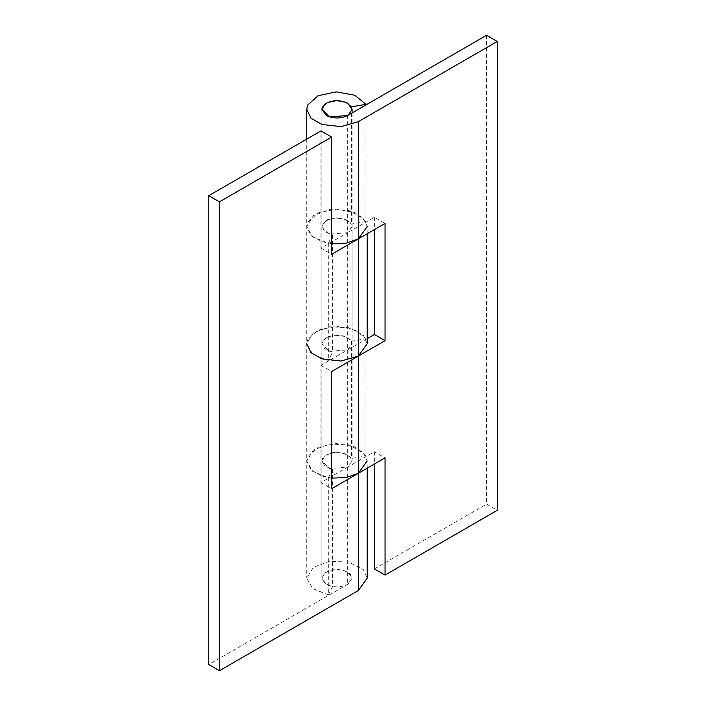 <?xml version="1.0" encoding="UTF-8"?>
<svg xmlns="http://www.w3.org/2000/svg" width="706" height="706" viewBox="0 0 706 706"><rect width="100%" height="100%" fill="white"/><g stroke="black" fill="none" stroke-linecap="round" stroke-linejoin="round"><path stroke-width="0.53" stroke-dasharray="3.53 2.65" d="M365.929 104.329L365.929 221.543L354.765 212.435L336.321 209.091L318.15 212.885L307.675 222.266L306.748 226.538L312.749 236.969L328.316 243.252L332.65 234.895L324.866 231.753L321.865 226.352L325.148 221.102L333.267 218.075L342.904 218.516L350.114 222.231L352.082 226.538L347.661 232.706L320.948 248.124L320.948 130.919M320.948 248.124L331.626 254.292M331.626 243.711L322.051 241.708L310.993 235.451L306.748 226.538L313.332 215.665L329.57 209.62L348.835 210.485L363.255 217.925L367.191 226.538L367.191 233.765M367.191 468.184L367.191 460.956L363.255 452.343L348.835 444.912L329.57 444.039L313.332 450.093L306.748 460.947L312.749 471.396L328.316 477.671L332.65 469.313L324.866 466.172L321.865 460.956L325.148 455.52L333.267 452.502L342.904 452.934L350.114 456.65L352.082 460.956L347.661 467.125L320.948 482.551L320.948 365.337L347.661 349.911L352.082 343.743L350.114 339.436L342.904 335.721L333.267 335.288L325.148 338.315L321.865 343.743L324.866 348.967L332.65 352.109L328.316 360.466L312.749 354.183L306.748 343.743L307.675 339.471L318.15 330.099L336.321 326.304L354.412 329.499L365.69 338.315M367.191 343.743L363.255 335.129L348.835 327.699L329.57 326.834L313.332 332.879L306.757 343.372L306.748 460.956L310.993 469.869L322.051 476.126L331.626 478.13M320.948 365.337L331.626 371.506M320.948 482.551L331.626 488.72M328.316 477.671L328.316 594.884L332.65 586.527L324.866 583.385L321.865 578.161L325.148 572.734L333.267 569.707L342.904 570.139L350.114 573.863L352.082 578.17L347.661 584.339L208.755 664.531M328.316 594.884L312.749 588.601L306.748 578.161L313.332 567.297L329.57 561.252L348.835 562.117L363.255 569.548L367.191 578.17M332.65 469.313L332.65 586.527M332.65 234.895L332.65 352.109M328.316 243.252L328.316 360.466M365.929 221.543L351.447 224.04L345.869 219.487L336.647 217.819L327.558 219.707L322.324 224.402L321.865 226.538L329.508 234.127L347.661 232.706L374.374 217.28L385.052 223.449M374.374 217.28L374.374 229.618M367.191 338.633L347.661 349.911L329.508 351.332L321.865 343.751L322.324 341.607L327.558 336.921L336.647 335.023L345.869 336.691L351.447 341.245L365.929 338.748L365.929 455.961L351.447 458.459L345.869 453.905L336.647 452.237L327.558 454.135L322.324 458.821L321.865 460.956L329.508 468.546L347.661 467.125L374.374 451.708L385.052 457.876M374.374 451.708L374.374 464.045M365.929 455.961L354.765 446.854L336.321 443.509L318.15 447.304L307.675 456.685L306.748 460.956L306.748 578.17M374.374 568.912L486.558 504.137L497.245 510.306M486.558 35.3L486.558 504.137M351.447 106.827L351.447 224.04M351.447 341.245L351.447 458.459M325.104 572.769C332.085 568.718 339.604 568.454 347.661 572.001L352.082 578.17L348.287 583.95C341.227 587.648 333.894 587.771 326.287 584.339L321.865 578.17L325.104 572.769M347.661 115.493L347.661 584.339M321.865 578.17L321.865 109.324L321.865 578.17M352.082 112.942L352.082 460.956M306.748 139.108L306.748 343.743M352.082 343.743L352.082 226.538"/><path stroke-width="1.06" d="M208.755 195.694L219.442 201.863L219.442 670.7L208.755 664.531L208.755 195.694L320.948 130.919L331.626 137.088L331.626 254.292L358.339 238.875L358.339 356.089L367.191 343.743L367.191 233.765M367.191 226.538L358.339 238.875L385.052 223.449L385.052 340.663L374.374 334.494L367.191 338.633M367.191 460.956L358.339 473.294L331.626 488.72L331.626 371.506L358.339 356.089L341.024 361.04L322.051 358.922L310.993 352.665L306.748 343.751M219.442 670.7L358.339 590.507L367.191 578.17L367.191 468.184M219.442 201.863L331.626 137.088M374.374 229.618L374.374 334.494M331.626 243.711L346.311 243.129L358.339 238.875L358.339 121.661L497.245 41.469L497.245 510.306L385.052 575.081L385.052 457.876L358.339 473.294L358.339 590.507M331.626 478.13L346.311 477.547L358.339 473.294L358.339 356.089L385.052 340.663M374.374 464.045L374.374 568.912L385.052 575.081M497.245 41.469L486.558 35.3L347.661 115.493L329.508 116.914L321.865 109.324L325.104 103.932C332.085 99.873 339.604 99.617 347.661 103.155L352.082 109.324L348.287 115.104C341.227 118.802 333.894 118.935 326.287 115.493L321.865 109.324L322.324 107.188L327.558 102.502L336.647 100.605L345.869 102.273L351.447 106.827L365.929 104.329L354.765 95.222L336.321 91.886L318.15 95.672L307.675 105.053L306.748 109.324L310.993 118.237L322.051 124.503L341.024 126.621L358.339 121.661M365.929 104.329L365.929 104.947M306.748 139.108L306.748 109.324M352.082 109.324L352.082 112.942"/></g></svg>
